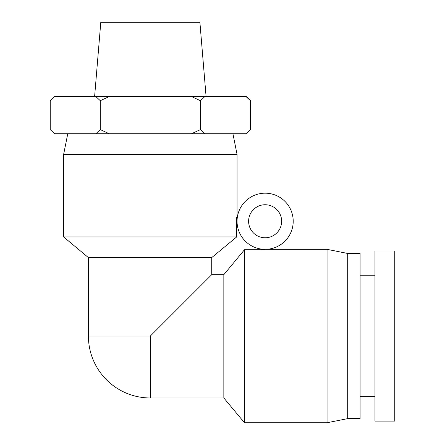 <?xml version="1.0" encoding="UTF-8"?>
<svg xmlns="http://www.w3.org/2000/svg" width="445" height="445" viewBox="0 0 445 445"><rect width="100%" height="100%" fill="white"/><g stroke="black" fill="none" stroke-linecap="round" stroke-linejoin="round"><path stroke-width="0.67" d="M237.302 217.527L236.657 217.527L236.657 236.951L63.641 236.951L63.641 154.376L237.052 154.376L237.052 217.527M347.706 253.466L360.094 253.466L360.094 418.623L347.706 418.623L347.706 253.466L327.058 249.339L265.125 249.339L265.125 249.734L244.483 249.734L223.841 274.665L211.725 274.665L211.725 257.594L236.657 236.951M63.641 236.951L88.41 257.594L211.725 257.594M211.725 274.665L150.343 336.042L88.41 336.042A61.933 61.933 0 0 0 150.343 397.975L223.841 397.975L244.483 422.75L244.483 249.734M248.61 221.26A16.515 16.515 0 0 1 273.386 206.958A16.515 16.515 0 0 1 273.386 235.566A16.515 16.515 0 0 1 248.61 221.26M293.205 221.26A28.074 28.074 0 0 1 251.091 245.579A28.074 28.074 0 0 1 251.091 196.946A28.074 28.074 0 0 1 293.205 221.26M374.957 421.098L374.957 250.991L394.776 250.991L394.776 421.098L374.957 421.098M150.343 336.042L150.343 397.975M223.841 274.665L223.841 397.975M246.029 96.571L250.463 100.698L246.335 96.571L54.357 96.571L50.224 100.698L54.663 96.571M246.029 133.728L250.463 129.601L246.029 133.728L204.845 133.728L200.406 129.601L191.534 133.728L204.845 133.728M191.534 133.728L109.159 133.728L100.286 129.601L95.847 133.728L109.159 133.728M95.847 133.728L54.663 133.728L50.224 129.601L50.224 100.698M50.224 129.601L54.663 133.728M95.847 96.571L100.286 100.698L109.159 96.571M191.534 96.571L200.406 100.698L204.845 96.571M100.286 100.698L100.286 129.601M200.406 100.698L200.406 129.601M250.463 100.698L250.463 129.601M67.768 133.728L63.641 154.376M206.085 96.571L199.894 22.25L100.798 22.25L94.607 96.571M327.058 249.339L327.058 422.75L347.706 418.623M88.41 257.594L88.41 336.042M360.094 396.323L374.957 396.323M360.094 275.761L374.957 275.761M232.924 133.728L237.052 154.376M244.483 422.75L327.058 422.75"/></g></svg>
